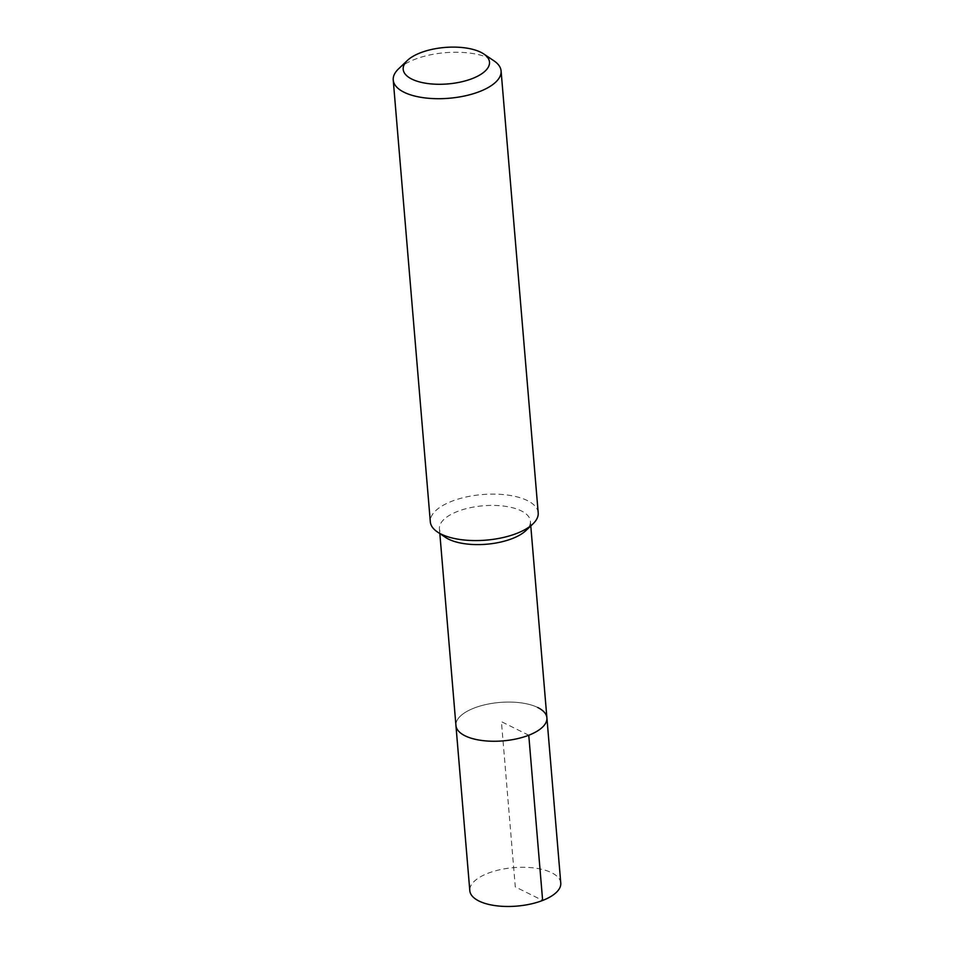 <?xml version="1.0" encoding="UTF-8"?>
<svg xmlns="http://www.w3.org/2000/svg" width="954" height="954" viewBox="0 0 954 954"><rect width="100%" height="100%" fill="white"/><g stroke="black" fill="none" stroke-linecap="round" stroke-linejoin="round"><path stroke-width="0.72" stroke-dasharray="4.77 3.58" d="M560.773 883.058A45.637 19.295 -4.8 0 0 551.674 872.743A45.637 19.295 -4.8 0 0 500.111 869.678A45.637 19.295 -4.8 0 0 469.809 890.69M455.94 725.481A45.637 19.295 175.2 0 1 486.242 704.469A45.637 19.295 175.2 0 1 537.794 707.534A45.637 19.295 -4.8 0 0 486.242 704.469A45.637 19.295 -4.8 0 0 455.94 725.481M445.423 537.341A45.637 19.295 175.2 0 1 439.424 528.826A45.637 19.295 175.2 0 1 469.726 507.814A45.637 19.295 175.2 0 1 521.289 510.879A45.637 19.295 175.2 0 1 530.388 521.182A45.637 19.295 175.2 0 1 525.892 530.591M546.904 717.837A45.637 19.295 -4.8 0 0 537.794 707.534M538.199 512.811A54.128 22.872 -4.8 0 0 527.395 500.588A54.128 22.872 -4.8 0 0 466.267 496.962A54.128 22.872 -4.8 0 0 430.326 521.874M398.557 68.855A54.128 22.872 175.2 0 1 490.296 58.719A54.128 22.872 175.2 0 1 493.981 60.841M528.766 735.236L501.422 721.665L515.291 886.874L542.635 900.457M439.424 528.826L439.83 533.584M530.388 521.182L530.782 525.94"/><path stroke-width="1.43" d="M439.83 533.584L469.809 890.69A45.637 19.295 -4.8 0 0 478.92 901.005A45.637 19.295 -4.8 0 0 530.472 904.07A45.637 19.295 -4.8 0 0 560.773 883.058L546.904 717.837A45.637 19.295 175.2 0 1 516.603 738.849A45.637 19.295 175.2 0 1 465.039 735.796A45.637 19.295 175.2 0 1 455.94 725.481A45.637 19.295 -4.8 0 0 465.039 735.796A45.637 19.295 -4.8 0 0 516.603 738.849A45.637 19.295 -4.8 0 0 546.904 717.837A45.637 19.295 175.2 0 0 537.794 707.534M532.869 523.961L525.892 530.591A45.637 19.295 175.2 0 1 448.523 539.129A45.637 19.295 175.2 0 1 445.423 537.341L437.445 531.974A54.128 22.872 -4.8 0 0 441.13 534.097A54.128 22.872 -4.8 0 0 532.869 523.961A54.128 22.872 -4.8 0 0 538.199 512.811L501.088 70.942A54.128 22.872 175.2 0 1 465.158 95.853A54.128 22.872 175.2 0 1 404.019 92.228A54.128 22.872 175.2 0 1 393.227 80.005A54.128 22.872 175.2 0 1 398.557 68.855L407.453 60.4A43.3 18.293 175.2 0 1 480.852 52.291A43.3 18.293 175.2 0 1 483.785 53.984A43.3 18.293 175.2 0 1 470.095 79.385A43.3 18.293 175.2 0 1 411.83 79.099A43.3 18.293 175.2 0 1 407.453 60.4M393.227 80.005L430.326 521.874A54.128 22.872 -4.8 0 0 437.445 531.974M483.785 53.984L493.981 60.841A54.128 22.872 175.2 0 1 501.088 70.942M542.635 900.457L528.766 735.236M530.782 525.94L546.904 717.837"/></g></svg>
